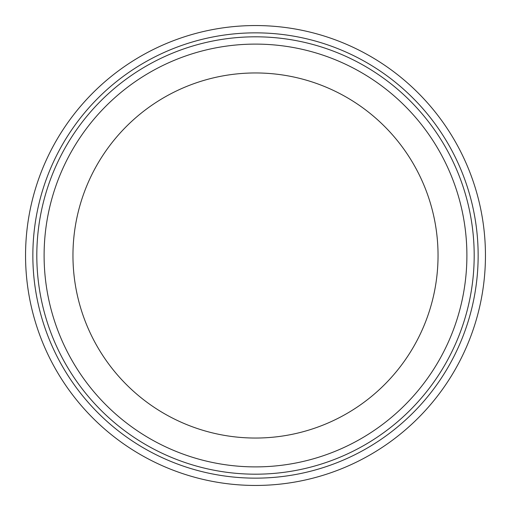 <?xml version="1.0" encoding="UTF-8"?>
<svg xmlns="http://www.w3.org/2000/svg" width="511" height="511" viewBox="0 0 511 511"><rect width="100%" height="100%" fill="white"/><g stroke="black" fill="none" stroke-linecap="round" stroke-linejoin="round"><path stroke-width="0.77" d="M25.55 255.5A229.95 229.95 0 0 1 255.5 25.55A229.95 229.95 0 0 1 485.45 255.5A229.95 229.95 0 0 1 255.5 485.45A229.95 229.95 0 0 1 25.55 255.5A229.95 229.95 0 0 1 255.5 25.55A229.95 229.95 0 0 1 485.45 255.5M72.958 255.5A182.542 182.542 0 0 1 255.5 72.958A182.542 182.542 0 0 1 438.042 255.5A182.542 182.542 0 0 1 255.5 438.042A182.542 182.542 0 0 1 72.958 255.5M32.851 255.5A222.649 222.649 0 0 1 255.5 32.851A222.649 222.649 0 0 1 478.149 255.5A222.649 222.649 0 0 1 255.5 478.149A222.649 222.649 0 0 1 32.851 255.5M474.189 255.5A218.689 218.689 0 0 1 255.5 474.189A218.689 218.689 0 0 1 36.811 255.5A218.689 218.689 0 0 1 255.5 36.811A218.689 218.689 0 0 1 474.189 255.5M466.894 255.5A211.394 211.394 0 0 1 255.5 466.894A211.394 211.394 0 0 1 44.106 255.5A211.394 211.394 0 0 1 255.5 44.106A211.394 211.394 0 0 1 466.894 255.5"/></g></svg>
